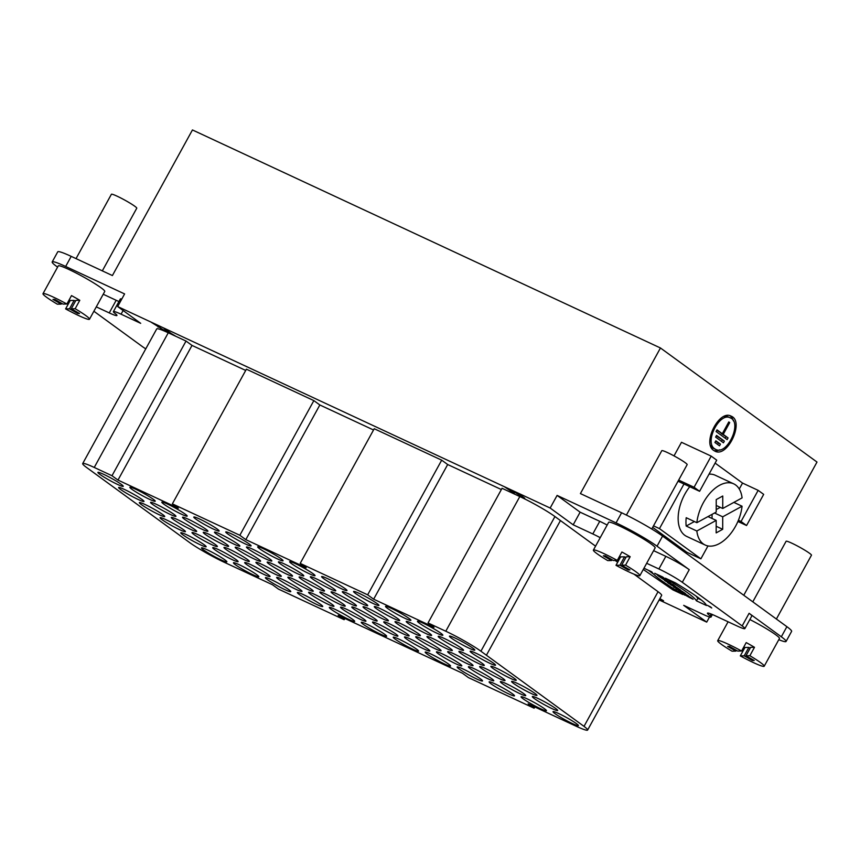 <?xml version="1.0" encoding="UTF-8"?>
<svg xmlns="http://www.w3.org/2000/svg" width="860" height="860" viewBox="0 0 860 860"><rect width="100%" height="100%" fill="white"/><g stroke="black" fill="none" stroke-linecap="round" stroke-linejoin="round"><path stroke-width="1.29" d="M666.425 580.683L664.522 579.64L666.425 580.683M664.339 579.242L664.06 579.747L659.566 576.813L670.682 582.843L664.06 579.747M664.887 579.898L664.576 580.457M672.208 584.736L670.897 583.897L672.208 584.736M673.756 585.079L673.434 585.682L673.111 585.101M669.661 582.951L669.188 583.822L667.489 582.575L669.327 583.166L665.07 580.822L672.918 584.478L675.637 586.552L673.434 585.682M670.682 584.273L669.188 583.822M672.649 584.95L671.628 584.682M676.465 587.219L680.701 590.143L670.349 584.66L676.336 587.455M673.563 587.004L682.808 591.68L673.563 587.004M683.7 593.185L688.312 595.69L680.464 592.035L678.68 590.734L681.776 591.82L676.014 588.788L683.861 592.443L685.657 593.755L683.7 593.185M680.776 591.454L680.464 592.035M683.539 592.293L683.195 592.905M683.27 592.174L682.915 592.809M683.001 592.045L682.646 592.712M685.914 594.755L685.205 594.937L685.657 595.335L689.849 597.732L682.561 593.464M685.28 594.443L684.85 595.217M684.904 594.26L684.506 594.991M684.538 594.088L684.162 594.755M684.173 593.927L683.84 594.529M682.625 593.379L683.829 593.776L683.539 594.314M683.829 593.776L690.3 597.205L693.138 599.248L691.15 598.323L686.065 595.195M701.222 599.893L697.847 598.323L696.46 600.85C694.385 597.163 684.022 589.605 665.382 578.199L675.39 582.865C695.321 594.873 705.673 602.419 706.468 605.515L696.46 600.85M697.847 598.323L695.966 596.012M653.675 574.19L648.44 570.309M673.53 588.681L672.885 589.863L643.28 569.46M643.957 568.224L651.816 571.879C653.869 575.566 664.232 583.112 682.894 594.529L672.885 589.863M710.07 606.741L710.973 607.257L710.113 606.676M710.683 607.031L709.812 606.708M709.758 606.816L708.597 605.967L710.736 606.966M711.37 607.708L708.059 605.676L711.37 607.708M711.736 607.977L707.393 605.311L711.736 607.977M171.237 333.551L175.268 335.927L168.882 332.949L163.808 328.165L171.237 333.551M167.496 331.938L167.936 331.143M168.882 332.949L169.173 332.411M517.021 493.683L519.365 494.876L517.021 493.683M521.106 496.102L512.678 490.92L519.677 494.5L524.74 498.187L518.354 495.209L522.815 497.392L521.332 495.704M659.878 598.625L663.544 600.742L659.652 599.033M514.226 493.328L504.82 487.029L514.226 493.328M159.272 326.424L160.573 328.456L165.636 331.218L151.5 322.435L159.272 326.424M102.329 270.857L136.761 208.217A14.47 1.333 -151.2 0 0 124.732 200.079A14.47 1.333 -151.2 0 0 111.402 194.274L76.035 258.613M78.217 312.75L77.776 313.535L69.499 308.826L65.607 308.901L70.23 300.484A26.531 2.451 28.8 0 1 69.144 299.882M75.454 301.172L74.132 300.409L69.499 308.826M61.662 303.322L61.221 304.117L52.944 299.398L54.717 299.366L62.984 304.085L66.886 304.01L71.509 295.593A26.531 2.451 28.8 0 1 79.786 300.301L75.895 300.377L71.262 308.794L79.539 313.502L77.776 313.535M79.786 300.301L75.164 308.719L71.262 308.794M75.164 308.719A26.531 2.451 28.8 0 1 89.494 319.232A26.531 2.451 28.8 0 1 65.607 308.901M74.132 300.409L70.23 300.484M89.494 319.232L104.759 291.454A26.531 2.451 -151.2 0 0 82.7 276.533A26.531 2.451 -151.2 0 0 58.265 265.901L43 293.679A26.531 2.451 28.8 0 0 46.719 297.356A26.531 2.451 28.8 0 0 57.33 304.193L61.221 304.117M43 293.679A26.531 2.451 28.8 0 1 66.886 304.01M118.938 301.516A19.296 1.784 28.8 0 1 116.186 300.29L103.221 294.249M121.787 299.054A19.253 1.774 -151.2 0 0 120.335 298.99L113.391 311.61A19.253 1.774 -151.2 0 0 114.262 312.836A19.296 1.784 28.8 0 1 116.938 315.502A19.296 1.784 28.8 0 1 109.242 312.911L96.288 306.88M65.661 266.46A33.766 3.117 -151.2 0 0 52.191 261.945L57.738 251.84A33.766 3.117 28.8 0 1 71.208 256.366L65.661 266.46L124.603 293.927L117.669 306.547L140.685 323.328L121.077 314.19A19.253 1.774 -151.2 0 0 113.391 311.61M52.191 261.945A33.766 3.117 -151.2 0 0 56.921 266.632L57.598 267.127M694.407 521.536L686.183 526.04A33.766 19.694 -65 0 1 686.205 517.72L696.858 522.687L716.208 512.076L716.229 499.585L722.755 496.016L722.733 508.496L716.219 505.465M722.733 508.496L742.083 497.886A33.766 19.694 -65 0 0 733.72 483.847A33.766 19.694 -65 0 0 711.08 491.995A33.766 19.694 -65 0 0 696.858 522.687M716.176 526.277L722.69 529.308L716.165 532.888L716.187 520.397L707.995 516.581M714.52 513.001L722.712 516.817L722.69 529.308M712.058 514.344L712.048 518.472M716.187 520.397L696.837 531.007L686.183 526.04M733.859 502.39L742.062 506.217A33.766 19.694 -65 0 1 735.579 526.191A33.766 19.694 -65 0 1 705.2 545.046A33.766 19.694 -65 0 1 696.837 531.007M742.062 506.217L722.712 516.817M720.282 507.357L716.208 509.582M705.2 545.046L686.742 536.447A33.766 19.694 -65 0 1 689.752 486.706M709.016 474.172A33.766 19.694 -65 0 1 715.251 475.247L733.72 483.847M711.198 456.123L716.724 460.154L699.599 491.296L694.074 487.265L711.198 456.123L681.486 442.287L674.014 455.875M678.024 481.235L699.599 491.296M683.979 484.019L659.459 528.62L700.889 558.817L707.974 545.939M715.111 463.088L742.535 483.073L739.267 489.017M738.407 520.268L741.04 521.493L758.154 490.35L742.535 483.073M741.04 521.493L746.566 525.514L763.68 494.371L758.154 490.35M746.566 525.514L737.891 521.472M700.889 558.817L686.807 552.26L652.665 527.373M659.459 528.62L653.503 525.847M678.658 480.084L694.074 487.265M716.788 430.258L722.314 433.719L728.786 421.938L729.71 422.604L723.228 434.386L721.099 433.397L728.065 437.912L727.141 439.6L716.09 431.548L717.014 429.86L722.303 433.719M728.678 422.131L729.71 422.604M723.228 434.386L728.065 437.912M725.937 436.923L725.227 438.202M716.316 435.816L724.367 441.115L723.443 442.803L715.617 437.095L716.541 435.407L724.367 441.115M722.239 440.127L721.529 441.406M720.443 444.147L719.519 445.835L714.907 442.481L715.842 440.793L720.443 444.147L715.617 441.191M718.315 443.158L717.605 444.448M714.671 448.78L715.67 449.371C727.044 455.854 742.642 422.454 730.323 417.895C719.626 411.682 704.05 442.395 714.671 448.78M710.553 445.491A17.361 10.127 115 0 0 712.542 447.791A17.361 10.127 115 0 0 713.542 448.382L715.67 449.371M730.333 417.895L728.205 416.906A17.361 10.127 115 0 0 724.045 416.487M713.832 450.533A19.296 11.255 115 0 0 719.841 449.791M733.333 420.819A19.296 11.255 115 0 0 730.065 415.767M713.746 450.468C701.943 443.341 719.239 409.274 731.14 416.154C744.792 421.206 727.506 458.315 714.853 451.124L713.746 450.468M419.519 623.285A14.47 1.333 28.8 0 1 417.487 621.275A14.47 1.333 28.8 0 1 430.817 627.08A14.47 1.333 28.8 0 1 442.846 635.217A14.47 1.333 28.8 0 1 433.462 631.509A14.47 1.333 28.8 0 1 419.519 623.285M387.559 608.396A14.47 1.333 28.8 0 1 385.527 606.386A14.47 1.333 28.8 0 1 398.857 612.191A14.47 1.333 28.8 0 1 410.887 620.329A14.47 1.333 28.8 0 1 401.502 616.62A14.47 1.333 28.8 0 1 387.559 608.396M355.599 593.508A14.47 1.333 28.8 0 1 353.578 591.497A14.47 1.333 28.8 0 1 366.897 597.302A14.47 1.333 28.8 0 1 378.927 605.44A14.47 1.333 28.8 0 1 369.542 601.731A14.47 1.333 28.8 0 1 355.599 593.508M323.639 578.619A14.47 1.333 28.8 0 1 321.618 576.608A14.47 1.333 28.8 0 1 334.938 582.413A14.47 1.333 28.8 0 1 346.978 590.551A14.47 1.333 28.8 0 1 337.582 586.842A14.47 1.333 28.8 0 1 323.639 578.619M291.68 563.73A14.47 1.333 28.8 0 1 289.659 561.72A14.47 1.333 28.8 0 1 302.978 567.525A14.47 1.333 28.8 0 1 315.018 575.663A14.47 1.333 28.8 0 1 305.623 571.954A14.47 1.333 28.8 0 1 291.68 563.73M259.72 548.841A14.47 1.333 28.8 0 1 257.699 546.842A14.47 1.333 28.8 0 1 271.018 552.636A14.47 1.333 28.8 0 1 283.058 560.774A14.47 1.333 28.8 0 1 273.663 557.065A14.47 1.333 28.8 0 1 259.72 548.841M227.771 533.952A14.47 1.333 28.8 0 1 225.739 531.953A14.47 1.333 28.8 0 1 239.058 537.747A14.47 1.333 28.8 0 1 251.099 545.885A14.47 1.333 28.8 0 1 241.714 542.176A14.47 1.333 28.8 0 1 227.771 533.952M195.811 519.064A14.47 1.333 28.8 0 1 193.779 517.064A14.47 1.333 28.8 0 1 207.109 522.858A14.47 1.333 28.8 0 1 219.139 530.996A14.47 1.333 28.8 0 1 209.754 527.288A14.47 1.333 28.8 0 1 195.811 519.064M163.851 504.175A14.47 1.333 28.8 0 1 161.82 502.175A14.47 1.333 28.8 0 1 175.15 507.97A14.47 1.333 28.8 0 1 187.179 516.107A14.47 1.333 28.8 0 1 177.794 512.399A14.47 1.333 28.8 0 1 163.851 504.175M131.892 489.286A14.47 1.333 28.8 0 1 129.86 487.287A14.47 1.333 28.8 0 1 143.19 493.081A14.47 1.333 28.8 0 1 155.219 501.229A14.47 1.333 28.8 0 1 145.834 497.51A14.47 1.333 28.8 0 1 131.892 489.286M99.932 474.408A14.47 1.333 28.8 0 1 97.911 472.398A14.47 1.333 28.8 0 1 111.23 478.192A14.47 1.333 28.8 0 1 123.259 486.341A14.47 1.333 28.8 0 1 113.875 482.621A14.47 1.333 28.8 0 1 99.932 474.408M472.194 653.267A14.47 1.333 28.8 0 1 470.162 651.267A14.47 1.333 28.8 0 1 483.492 657.062A14.47 1.333 28.8 0 1 495.521 665.21A14.47 1.333 28.8 0 1 486.137 661.49A14.47 1.333 28.8 0 1 472.194 653.267M440.234 638.389A14.47 1.333 28.8 0 1 438.213 636.379A14.47 1.333 28.8 0 1 451.532 642.173A14.47 1.333 28.8 0 1 463.562 650.321A14.47 1.333 28.8 0 1 454.177 646.602A14.47 1.333 28.8 0 1 440.234 638.389M408.274 623.5A14.47 1.333 28.8 0 1 406.253 621.49A14.47 1.333 28.8 0 1 419.572 627.284A14.47 1.333 28.8 0 1 431.612 635.433A14.47 1.333 28.8 0 1 422.217 631.724A14.47 1.333 28.8 0 1 408.274 623.5M376.315 608.611A14.47 1.333 28.8 0 1 374.293 606.601A14.47 1.333 28.8 0 1 387.613 612.395A14.47 1.333 28.8 0 1 399.653 620.544A14.47 1.333 28.8 0 1 390.257 616.835A14.47 1.333 28.8 0 1 376.315 608.611M344.355 593.722A14.47 1.333 28.8 0 1 342.334 591.712A14.47 1.333 28.8 0 1 355.653 597.507A14.47 1.333 28.8 0 1 367.693 605.655A14.47 1.333 28.8 0 1 358.298 601.946A14.47 1.333 28.8 0 1 344.355 593.722M312.406 578.834A14.47 1.333 28.8 0 1 310.374 576.823A14.47 1.333 28.8 0 1 323.693 582.618A14.47 1.333 28.8 0 1 335.733 590.766A14.47 1.333 28.8 0 1 326.348 587.058A14.47 1.333 28.8 0 1 312.406 578.834M280.446 563.945A14.47 1.333 28.8 0 1 278.414 561.935A14.47 1.333 28.8 0 1 291.744 567.729A14.47 1.333 28.8 0 1 303.773 575.878A14.47 1.333 28.8 0 1 294.389 572.169A14.47 1.333 28.8 0 1 280.446 563.945M248.486 549.056A14.47 1.333 28.8 0 1 246.454 547.046A14.47 1.333 28.8 0 1 259.784 552.851A14.47 1.333 28.8 0 1 271.814 560.989A14.47 1.333 28.8 0 1 262.429 557.28A14.47 1.333 28.8 0 1 248.486 549.056M216.526 534.167A14.47 1.333 28.8 0 1 214.495 532.157A14.47 1.333 28.8 0 1 227.825 537.962A14.47 1.333 28.8 0 1 239.854 546.1A14.47 1.333 28.8 0 1 230.469 542.391A14.47 1.333 28.8 0 1 216.526 534.167M184.567 519.279A14.47 1.333 28.8 0 1 182.546 517.269A14.47 1.333 28.8 0 1 195.865 523.073A14.47 1.333 28.8 0 1 207.894 531.211A14.47 1.333 28.8 0 1 198.509 527.502A14.47 1.333 28.8 0 1 184.567 519.279M152.607 504.39A14.47 1.333 28.8 0 1 150.586 502.38A14.47 1.333 28.8 0 1 163.905 508.185A14.47 1.333 28.8 0 1 175.945 516.322A14.47 1.333 28.8 0 1 166.55 512.614A14.47 1.333 28.8 0 1 152.607 504.39M120.647 489.501A14.47 1.333 28.8 0 1 118.626 487.491A14.47 1.333 28.8 0 1 131.945 493.296A14.47 1.333 28.8 0 1 143.986 501.434A14.47 1.333 28.8 0 1 134.59 497.725A14.47 1.333 28.8 0 1 120.647 489.501M492.909 668.37A14.47 1.333 28.8 0 1 490.888 666.36A14.47 1.333 28.8 0 1 504.207 672.165A14.47 1.333 28.8 0 1 516.247 680.303A14.47 1.333 28.8 0 1 506.852 676.594A14.47 1.333 28.8 0 1 492.909 668.37M460.949 653.482A14.47 1.333 28.8 0 1 458.928 651.471A14.47 1.333 28.8 0 1 472.248 657.276A14.47 1.333 28.8 0 1 484.287 665.414A14.47 1.333 28.8 0 1 474.892 661.705A14.47 1.333 28.8 0 1 460.949 653.482M428.989 638.593A14.47 1.333 28.8 0 1 426.969 636.583A14.47 1.333 28.8 0 1 440.288 642.388A14.47 1.333 28.8 0 1 452.328 650.525A14.47 1.333 28.8 0 1 442.932 646.817A14.47 1.333 28.8 0 1 428.989 638.593M397.04 623.704A14.47 1.333 28.8 0 1 395.009 621.694A14.47 1.333 28.8 0 1 408.328 627.499A14.47 1.333 28.8 0 1 420.368 635.637A14.47 1.333 28.8 0 1 410.983 631.928A14.47 1.333 28.8 0 1 397.04 623.704M365.081 608.816A14.47 1.333 28.8 0 1 363.049 606.805A14.47 1.333 28.8 0 1 376.379 612.61A14.47 1.333 28.8 0 1 388.408 620.748A14.47 1.333 28.8 0 1 379.023 617.039A14.47 1.333 28.8 0 1 365.081 608.816M333.121 593.927A14.47 1.333 28.8 0 1 331.089 591.927A14.47 1.333 28.8 0 1 344.419 597.721A14.47 1.333 28.8 0 1 356.448 605.859A14.47 1.333 28.8 0 1 347.064 602.15A14.47 1.333 28.8 0 1 333.121 593.927M301.161 579.038A14.47 1.333 28.8 0 1 299.129 577.038A14.47 1.333 28.8 0 1 312.459 582.833A14.47 1.333 28.8 0 1 324.489 590.971A14.47 1.333 28.8 0 1 315.104 587.262A14.47 1.333 28.8 0 1 301.161 579.038M269.201 564.149A14.47 1.333 28.8 0 1 267.18 562.15A14.47 1.333 28.8 0 1 280.5 567.944A14.47 1.333 28.8 0 1 292.529 576.082A14.47 1.333 28.8 0 1 283.144 572.373A14.47 1.333 28.8 0 1 269.201 564.149M237.242 549.26A14.47 1.333 28.8 0 1 235.221 547.261A14.47 1.333 28.8 0 1 248.54 553.055A14.47 1.333 28.8 0 1 260.58 561.193A14.47 1.333 28.8 0 1 251.184 557.484A14.47 1.333 28.8 0 1 237.242 549.26M205.282 534.372A14.47 1.333 28.8 0 1 203.261 532.372A14.47 1.333 28.8 0 1 216.58 538.166A14.47 1.333 28.8 0 1 228.62 546.315A14.47 1.333 28.8 0 1 219.225 542.596A14.47 1.333 28.8 0 1 205.282 534.372M173.322 519.494A14.47 1.333 28.8 0 1 171.301 517.483A14.47 1.333 28.8 0 1 184.62 523.278A14.47 1.333 28.8 0 1 196.66 531.426A14.47 1.333 28.8 0 1 187.276 527.707A14.47 1.333 28.8 0 1 173.322 519.494M141.373 504.605A14.47 1.333 28.8 0 1 139.341 502.595A14.47 1.333 28.8 0 1 152.661 508.389A14.47 1.333 28.8 0 1 164.701 516.538A14.47 1.333 28.8 0 1 155.316 512.829A14.47 1.333 28.8 0 1 141.373 504.605M513.624 683.474A14.47 1.333 28.8 0 1 511.603 681.464A14.47 1.333 28.8 0 1 524.923 687.258A14.47 1.333 28.8 0 1 536.962 695.407A14.47 1.333 28.8 0 1 527.567 691.687A14.47 1.333 28.8 0 1 513.624 683.474M481.675 668.586A14.47 1.333 28.8 0 1 479.643 666.575A14.47 1.333 28.8 0 1 492.963 672.37A14.47 1.333 28.8 0 1 505.003 680.518A14.47 1.333 28.8 0 1 495.618 676.809A14.47 1.333 28.8 0 1 481.675 668.586M449.715 653.697A14.47 1.333 28.8 0 1 447.684 651.687A14.47 1.333 28.8 0 1 461.014 657.481A14.47 1.333 28.8 0 1 473.043 665.629A14.47 1.333 28.8 0 1 463.658 661.92A14.47 1.333 28.8 0 1 449.715 653.697M417.756 638.808A14.47 1.333 28.8 0 1 415.724 636.798A14.47 1.333 28.8 0 1 429.054 642.592A14.47 1.333 28.8 0 1 441.083 650.74A14.47 1.333 28.8 0 1 431.698 647.032A14.47 1.333 28.8 0 1 417.756 638.808M385.796 623.919A14.47 1.333 28.8 0 1 383.764 621.909A14.47 1.333 28.8 0 1 397.094 627.703A14.47 1.333 28.8 0 1 409.123 635.852A14.47 1.333 28.8 0 1 399.739 632.143A14.47 1.333 28.8 0 1 385.796 623.919M353.836 609.03A14.47 1.333 28.8 0 1 351.815 607.02A14.47 1.333 28.8 0 1 365.135 612.814A14.47 1.333 28.8 0 1 377.164 620.963A14.47 1.333 28.8 0 1 367.779 617.254A14.47 1.333 28.8 0 1 353.836 609.03M321.877 594.142A14.47 1.333 28.8 0 1 319.856 592.132A14.47 1.333 28.8 0 1 333.175 597.937A14.47 1.333 28.8 0 1 345.215 606.074A14.47 1.333 28.8 0 1 335.819 602.365A14.47 1.333 28.8 0 1 321.877 594.142M289.917 579.253A14.47 1.333 28.8 0 1 287.896 577.243A14.47 1.333 28.8 0 1 301.215 583.048A14.47 1.333 28.8 0 1 313.255 591.186A14.47 1.333 28.8 0 1 303.86 587.477A14.47 1.333 28.8 0 1 289.917 579.253M257.957 564.364A14.47 1.333 28.8 0 1 255.936 562.354A14.47 1.333 28.8 0 1 269.255 568.159A14.47 1.333 28.8 0 1 281.295 576.297A14.47 1.333 28.8 0 1 271.911 572.588A14.47 1.333 28.8 0 1 257.957 564.364M226.008 549.476A14.47 1.333 28.8 0 1 223.976 547.465A14.47 1.333 28.8 0 1 237.296 553.27A14.47 1.333 28.8 0 1 249.335 561.408A14.47 1.333 28.8 0 1 239.951 557.699A14.47 1.333 28.8 0 1 226.008 549.476M194.048 534.587A14.47 1.333 28.8 0 1 192.017 532.577A14.47 1.333 28.8 0 1 205.346 538.381A14.47 1.333 28.8 0 1 217.376 546.519A14.47 1.333 28.8 0 1 207.991 542.81A14.47 1.333 28.8 0 1 194.048 534.587M162.088 519.698A14.47 1.333 28.8 0 1 160.057 517.688A14.47 1.333 28.8 0 1 173.387 523.493A14.47 1.333 28.8 0 1 185.416 531.63A14.47 1.333 28.8 0 1 176.031 527.922A14.47 1.333 28.8 0 1 162.088 519.698M534.35 698.567A14.47 1.333 28.8 0 1 532.318 696.557A14.47 1.333 28.8 0 1 545.649 702.362A14.47 1.333 28.8 0 1 557.678 710.5A14.47 1.333 28.8 0 1 548.293 706.791A14.47 1.333 28.8 0 1 534.35 698.567M502.39 683.678A14.47 1.333 28.8 0 1 500.359 681.668A14.47 1.333 28.8 0 1 513.689 687.473A14.47 1.333 28.8 0 1 525.718 695.611A14.47 1.333 28.8 0 1 516.333 691.902A14.47 1.333 28.8 0 1 502.39 683.678M470.431 668.79A14.47 1.333 28.8 0 1 468.399 666.779A14.47 1.333 28.8 0 1 481.729 672.584A14.47 1.333 28.8 0 1 493.758 680.722A14.47 1.333 28.8 0 1 484.373 677.013A14.47 1.333 28.8 0 1 470.431 668.79M438.471 653.901A14.47 1.333 28.8 0 1 436.45 651.891A14.47 1.333 28.8 0 1 449.769 657.696A14.47 1.333 28.8 0 1 461.798 665.833A14.47 1.333 28.8 0 1 452.414 662.125A14.47 1.333 28.8 0 1 438.471 653.901M406.511 639.012A14.47 1.333 28.8 0 1 404.49 637.013A14.47 1.333 28.8 0 1 417.81 642.807A14.47 1.333 28.8 0 1 429.849 650.945A14.47 1.333 28.8 0 1 420.454 647.236A14.47 1.333 28.8 0 1 406.511 639.012M374.551 624.124A14.47 1.333 28.8 0 1 372.531 622.124A14.47 1.333 28.8 0 1 385.85 627.918A14.47 1.333 28.8 0 1 397.89 636.056A14.47 1.333 28.8 0 1 388.494 632.347A14.47 1.333 28.8 0 1 374.551 624.124M342.592 609.235A14.47 1.333 28.8 0 1 340.571 607.235A14.47 1.333 28.8 0 1 353.89 613.029A14.47 1.333 28.8 0 1 365.93 621.167A14.47 1.333 28.8 0 1 356.545 617.458A14.47 1.333 28.8 0 1 342.592 609.235M310.643 594.346A14.47 1.333 28.8 0 1 308.611 592.346A14.47 1.333 28.8 0 1 321.93 598.141A14.47 1.333 28.8 0 1 333.97 606.289A14.47 1.333 28.8 0 1 324.585 602.57A14.47 1.333 28.8 0 1 310.643 594.346M278.683 579.457A14.47 1.333 28.8 0 1 276.651 577.458A14.47 1.333 28.8 0 1 289.981 583.252A14.47 1.333 28.8 0 1 302.01 591.4A14.47 1.333 28.8 0 1 292.626 587.681A14.47 1.333 28.8 0 1 278.683 579.457M246.723 564.579A14.47 1.333 28.8 0 1 244.691 562.569A14.47 1.333 28.8 0 1 258.022 568.363A14.47 1.333 28.8 0 1 270.051 576.512A14.47 1.333 28.8 0 1 260.666 572.803A14.47 1.333 28.8 0 1 246.723 564.579M214.763 549.69A14.47 1.333 28.8 0 1 212.732 547.68A14.47 1.333 28.8 0 1 226.062 553.475A14.47 1.333 28.8 0 1 238.091 561.623A14.47 1.333 28.8 0 1 228.706 557.914A14.47 1.333 28.8 0 1 214.763 549.69M182.804 534.802A14.47 1.333 28.8 0 1 180.783 532.791A14.47 1.333 28.8 0 1 194.102 538.586A14.47 1.333 28.8 0 1 206.142 546.734A14.47 1.333 28.8 0 1 196.746 543.025A14.47 1.333 28.8 0 1 182.804 534.802M555.066 713.671A14.47 1.333 28.8 0 1 553.034 711.661A14.47 1.333 28.8 0 1 566.364 717.455A14.47 1.333 28.8 0 1 578.393 725.603A14.47 1.333 28.8 0 1 569.008 721.895A14.47 1.333 28.8 0 1 555.066 713.671M523.106 698.782A14.47 1.333 28.8 0 1 521.085 696.772A14.47 1.333 28.8 0 1 534.404 702.566A14.47 1.333 28.8 0 1 546.433 710.715A14.47 1.333 28.8 0 1 537.048 707.006A14.47 1.333 28.8 0 1 523.106 698.782M491.146 683.893A14.47 1.333 28.8 0 1 489.125 681.883A14.47 1.333 28.8 0 1 502.444 687.678A14.47 1.333 28.8 0 1 514.484 695.826A14.47 1.333 28.8 0 1 505.089 692.117A14.47 1.333 28.8 0 1 491.146 683.893M459.186 669.005A14.47 1.333 28.8 0 1 457.165 666.995A14.47 1.333 28.8 0 1 470.485 672.789A14.47 1.333 28.8 0 1 482.524 680.937A14.47 1.333 28.8 0 1 473.129 677.228A14.47 1.333 28.8 0 1 459.186 669.005M427.226 654.116A14.47 1.333 28.8 0 1 425.206 652.106A14.47 1.333 28.8 0 1 438.525 657.9A14.47 1.333 28.8 0 1 450.565 666.048A14.47 1.333 28.8 0 1 441.18 662.34A14.47 1.333 28.8 0 1 427.226 654.116M395.277 639.227A14.47 1.333 28.8 0 1 393.246 637.217A14.47 1.333 28.8 0 1 406.565 643.022A14.47 1.333 28.8 0 1 418.605 651.16A14.47 1.333 28.8 0 1 409.22 647.451A14.47 1.333 28.8 0 1 395.277 639.227M363.318 624.338A14.47 1.333 28.8 0 1 361.286 622.328A14.47 1.333 28.8 0 1 374.616 628.133A14.47 1.333 28.8 0 1 386.645 636.271A14.47 1.333 28.8 0 1 377.26 632.562A14.47 1.333 28.8 0 1 363.318 624.338M331.358 609.45A14.47 1.333 28.8 0 1 329.326 607.439A14.47 1.333 28.8 0 1 342.656 613.245A14.47 1.333 28.8 0 1 354.685 621.382A14.47 1.333 28.8 0 1 345.301 617.673A14.47 1.333 28.8 0 1 331.358 609.45M299.398 594.561A14.47 1.333 28.8 0 1 297.366 592.551A14.47 1.333 28.8 0 1 310.696 598.356A14.47 1.333 28.8 0 1 322.726 606.493A14.47 1.333 28.8 0 1 313.341 602.785A14.47 1.333 28.8 0 1 299.398 594.561M267.438 579.672A14.47 1.333 28.8 0 1 265.418 577.662A14.47 1.333 28.8 0 1 278.737 583.467A14.47 1.333 28.8 0 1 290.777 591.605A14.47 1.333 28.8 0 1 281.381 587.896A14.47 1.333 28.8 0 1 267.438 579.672M235.479 564.784A14.47 1.333 28.8 0 1 233.458 562.773A14.47 1.333 28.8 0 1 246.777 568.578A14.47 1.333 28.8 0 1 258.817 576.716A14.47 1.333 28.8 0 1 249.422 573.007A14.47 1.333 28.8 0 1 235.479 564.784M203.519 549.895A14.47 1.333 28.8 0 1 201.498 547.885A14.47 1.333 28.8 0 1 214.817 553.689A14.47 1.333 28.8 0 1 226.857 561.827A14.47 1.333 28.8 0 1 217.462 558.118A14.47 1.333 28.8 0 1 203.519 549.895M224.535 562.408L272.469 584.746L278.457 589.1L344.15 619.705L338.163 615.341L462.443 673.24L468.431 677.605L534.125 708.21L528.137 703.846L576.082 726.184A28.939 2.677 -151.2 0 0 587.627 730.054A28.939 2.677 -151.2 0 0 584.015 726.367L480.901 651.213A28.939 2.677 -151.2 0 0 445.781 631.229L428.033 622.952L434.01 627.316L373.648 599.194L367.661 594.83L300.194 563.397L306.181 567.761L245.809 539.639L239.832 535.275L172.365 503.852L178.343 508.206L117.981 480.084L111.993 475.731L94.245 467.453A28.939 2.677 -151.2 0 0 82.689 463.583A28.939 2.677 -151.2 0 0 86.742 467.593L189.888 542.757A28.939 2.677 -151.2 0 0 224.535 562.408M344.838 618.458L344.15 619.705M534.812 706.952L534.125 708.21M587.627 730.054L661.652 595.389A28.939 2.677 -151.2 0 0 658.05 591.701L584.015 726.367M658.05 591.701L633.96 574.147M617.673 562.279L615.179 560.451M595.55 546.154L554.937 516.548A28.939 2.677 -151.2 0 0 519.816 496.564L502.057 488.286L428.033 622.952M501.369 489.544L447.684 464.529L373.648 599.194M447.684 464.529L441.696 460.164L367.661 594.83M441.696 460.164L374.229 428.731L300.194 563.397M373.541 429.989L319.845 404.974L245.809 539.639M319.845 404.974L313.857 400.61L239.832 535.275M313.857 400.61L246.39 369.187L172.365 503.852M245.702 370.434L192.017 345.419L117.981 480.084M192.017 345.419L186.029 341.065L111.993 475.731M186.029 341.065L168.27 332.788A28.939 2.677 -151.2 0 0 156.724 328.918L82.689 463.583M451.478 638.174A14.47 1.333 28.8 0 1 449.447 636.163A14.47 1.333 28.8 0 1 462.766 641.968A14.47 1.333 28.8 0 1 474.806 650.106A14.47 1.333 28.8 0 1 465.421 646.397A14.47 1.333 28.8 0 1 451.478 638.174M778.794 639.679A33.766 3.117 -151.2 0 0 786.062 641.474A33.766 3.117 -151.2 0 0 781.332 636.787L786.889 626.682L662.576 536.092L657.029 546.197A33.766 3.117 -151.2 0 0 616.05 522.869L621.608 512.775L580.414 493.586L660.458 347.977L192.447 129.946L112.402 275.555L71.208 256.366M660.458 347.977L817 462.056L743.771 595.26M776.386 619.028L811.464 555.216A14.47 1.333 -151.2 0 0 799.434 547.078A14.47 1.333 -151.2 0 0 786.104 541.273L752.801 601.85M651.762 529.018L687.162 464.626A14.47 1.333 -151.2 0 0 675.121 456.488A14.47 1.333 -151.2 0 0 661.802 450.683L626.403 515.075M628.606 569.159L628.176 569.943L619.899 565.235L615.996 565.31L620.63 556.893A26.531 2.451 28.8 0 1 619.544 556.291M625.854 557.581L624.521 556.818L619.899 565.235M612.051 559.731L611.621 560.526L603.344 555.807L605.107 555.775L613.384 560.494L617.276 560.419L621.898 552.002A26.531 2.451 28.8 0 1 630.176 556.71L626.284 556.786L621.662 565.203L629.939 569.911L628.176 569.943M630.176 556.71L625.553 565.128L621.662 565.203M625.553 565.128A26.531 2.451 28.8 0 1 639.883 575.641A26.531 2.451 28.8 0 1 615.996 565.31M624.521 556.818L620.63 556.893M639.883 575.641L655.148 547.863A26.531 2.451 -151.2 0 0 633.089 532.942A26.531 2.451 -151.2 0 0 608.665 522.31L593.389 550.088A26.531 2.451 28.8 0 0 597.109 553.765A26.531 2.451 28.8 0 0 607.719 560.591L611.621 560.526M593.389 550.088A26.531 2.451 28.8 0 1 617.276 560.419M752.919 659.749L752.478 660.534L744.201 655.825L740.309 655.9L744.932 647.483A26.531 2.451 28.8 0 1 743.846 646.881M750.157 648.171L748.834 647.408L744.201 655.825M736.364 650.321L735.923 651.117L727.646 646.408L729.409 646.365L737.687 651.084L741.589 651.009L746.211 642.592A26.531 2.451 28.8 0 1 754.489 647.3L750.597 647.376L745.964 655.793L754.241 660.501L752.478 660.534M754.489 647.3L749.866 655.718L745.964 655.793M749.866 655.718A26.531 2.451 28.8 0 1 764.196 666.231A26.531 2.451 28.8 0 1 740.309 655.9M748.834 647.408L744.932 647.483M728.087 621.791L717.702 640.678A26.531 2.451 28.8 0 0 721.422 644.355A26.531 2.451 28.8 0 0 732.032 651.192L735.923 651.117M717.702 640.678A26.531 2.451 28.8 0 1 741.589 651.009M764.196 666.231L779.461 638.464A26.531 2.451 -151.2 0 0 749.855 619.533M786.889 626.682A33.766 3.117 28.8 0 1 791.608 631.369L786.062 641.474M659.147 599.957L706.705 622.113L683.689 605.343L703.308 614.481A19.296 1.784 -151.2 0 0 711.005 617.061A19.296 1.784 -151.2 0 0 710.156 615.857A19.296 1.784 28.8 0 1 707.457 613.18A19.296 1.784 28.8 0 1 715.154 615.76L737.17 626.015A19.296 1.784 -151.2 0 0 744.867 628.606L751.801 615.975A19.296 1.784 -151.2 0 0 749.103 613.298L781.332 636.787M710.156 615.857L711.166 614.029M744.867 628.606A19.296 1.784 -151.2 0 0 742.169 625.929L682.313 582.306A19.296 1.784 -151.2 0 0 658.9 568.976L646.677 563.289M657.029 546.197L689.247 569.686A19.296 1.784 -151.2 0 0 665.844 556.355L653.621 550.658M600.216 537.672A19.253 1.774 -151.2 0 0 592.798 533.952L573.19 524.815L580.124 512.184L557.108 495.414L616.05 522.869M607.16 525.041A19.253 1.774 -151.2 0 0 599.742 521.321L580.124 512.184M573.19 524.815L550.163 508.034L557.108 495.414M621.608 512.775A33.766 3.117 28.8 0 1 662.576 536.092M550.163 508.034L117.669 306.547M93.88 311.245L142.061 346.354A19.296 1.784 -151.2 0 0 145.759 348.859M706.705 622.113L709.521 616.996M662.587 576.942L663.995 577.963L661.125 576.63L666.919 580.102L659.072 576.447L657.663 575.415L660.749 576.856L659.233 575.749L654.739 573.287L662.587 576.942M661.093 576.243L660.749 576.856M683.808 592.422L683.485 593.002M515.312 491.941L514.893 492.694M158.681 325.983L158.057 327.123M486.416 655.234L560.451 520.569M554.937 516.548L480.901 651.213M519.816 496.564L445.781 631.229M168.27 332.788L94.245 467.453M742.169 625.929L749.103 613.298M682.313 582.306L689.247 569.686M658.9 568.976L665.844 556.355M592.798 533.952L599.742 521.321M121.077 314.19L123.098 310.503M109.242 312.911L116.186 300.29M711.005 617.061L712.403 614.534"/></g></svg>
